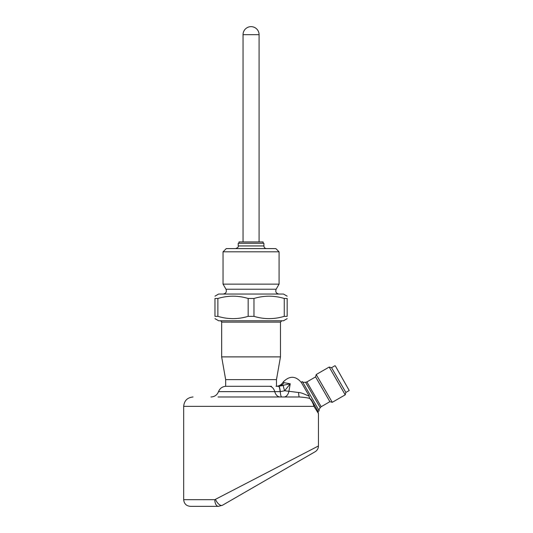 <?xml version="1.0" encoding="UTF-8"?>
<svg xmlns="http://www.w3.org/2000/svg" width="533" height="533" viewBox="0 0 533 533"><rect width="100%" height="100%" fill="white"/><g stroke="black" fill="none" stroke-linecap="round" stroke-linejoin="round"><path stroke-width="0.8" d="M239.031 243.261L239.031 241.929L263.095 241.929L263.095 243.261M266.573 248.611C264.948 248.451 264.055 247.559 263.902 245.94L263.902 243.261L238.231 243.261L238.231 245.94C238.657 246.899 237.771 247.785 235.553 248.611M279.079 251.823L275.874 248.611L226.259 248.611L223.047 251.823L223.047 284.136L279.079 284.136L279.079 251.823L223.047 251.823M279.079 284.136L276.141 289.226L225.985 289.226L223.047 284.136M287.16 296.168L283.483 294.043L218.643 294.043L214.966 296.168M335.284 365.838L349.222 390.522L335.284 365.838M214.966 298.48C214.966 295.429 214.966 295.429 214.966 298.48L214.966 316.342C214.966 319.394 214.966 319.394 214.966 316.342L217.877 316.342C227.937 319.394 238.038 319.394 248.158 316.342L253.975 316.342C264.042 319.394 274.135 319.394 284.256 316.342L287.16 316.342C287.16 319.394 287.16 319.394 287.16 316.342L287.16 298.48L284.256 298.48C274.189 295.429 264.095 295.429 253.975 298.48L248.158 298.48C238.091 295.429 227.997 295.429 217.877 298.48L214.966 298.48M287.16 298.48C287.16 295.429 287.16 295.429 287.16 298.48M248.158 298.48L248.158 316.342M217.877 298.48L217.877 316.342M253.975 298.48L253.975 316.342M284.256 298.48L284.256 316.342M334.917 365.745L331.559 367.683L345.864 392.461L349.222 390.522M287.16 318.654L283.483 320.779L218.643 320.779L214.966 318.654M331.559 367.683L329.181 367.044L345.224 394.833L345.864 392.461M306.881 381.928L305.542 382.288L320.206 407.685L321.186 406.706L306.881 381.928L315.583 376.904L316.216 374.532L332.259 402.322L345.224 394.833M315.583 376.904L329.887 401.682L332.259 402.322M271.457 386.292L225.659 386.292L225.659 379.623L221.648 356.877L280.478 356.877L280.478 322.119L281.817 320.779M321.186 406.706L329.887 401.682M225.659 379.623L276.467 379.623L280.478 356.877M305.542 382.288L302.784 382.288M309.213 396.099L301.225 382.261L302.384 381.595L319.227 410.77L318.074 411.436L311.625 400.27A5.35 4.964 150 0 0 309.633 398.411C307.201 397.731 303.783 397.258 299.373 396.985A8.022 0.886 -90 0 1 298.573 392.501L284.662 390.769L280.271 391.635A8.022 1.619 -91.1 0 0 278.652 386.292L283.349 385.419A8.022 1.026 -111.5 0 0 284.662 390.769L290.245 383.793L288.939 391.055A8.022 5.143 -90 0 1 283.976 396.985L281.75 396.985A8.022 1.566 -90 0 1 280.271 391.635L280.091 391.642A8.022 1.706 -90 0 0 278.479 386.292L290.245 383.793L283.982 382.661C281.884 383.287 281.884 383.287 283.982 382.661C281.884 383.287 281.884 383.287 283.982 382.661L283.436 381.715C289.732 375.545 295.728 375.832 301.405 382.574M276.227 386.292L277.6 386.292A8.022 7.622 90 0 0 283.982 382.661M277.6 386.292L278.479 386.292M280.091 391.642L274.748 391.642A8.022 5.836 -90 0 0 280.251 396.985M317.362 410.203L312.545 401.869M313.591 403.674A5.35 4.237 150 0 1 313.944 406.346C313.044 403.081 311.605 400.436 309.633 398.411L308.74 395.279C309.68 397.351 303.284 392.668 298.573 392.501M299.373 396.985L218.03 396.985M193.039 396.985C187.356 397.545 184.238 400.663 183.678 406.346L313.944 406.346L318.448 413.521L317.728 410.85M183.678 406.346L183.678 499.668C184.078 503.725 186.303 505.95 190.368 506.35L218.397 506.35A6.682 3.598 -90 0 1 214.799 499.668L318.448 445.968C318.361 448.493 317.248 450.425 315.103 451.757L222.408 505.277A6.682 3.165 -120 0 1 215.545 499.488M315.103 451.757L222.408 505.277L218.397 506.35M229.59 501.133L233.061 499.128M282.963 470.313L289.912 466.302M243.041 34.672A8.022 8.022 0 0 1 251.063 26.65A8.022 8.022 0 0 1 259.085 34.672L243.041 34.672L243.041 241.929M263.902 245.94L238.231 245.94M221.648 356.877L221.648 322.119L280.478 322.119M226.079 386.292C222.434 386.478 219.909 388.264 218.517 391.642L274.748 391.642A8.022 5.836 -90 0 0 269.245 386.292M183.678 499.668L214.799 499.668M259.085 34.672L259.085 241.929M225.985 289.226C226.891 291.884 225.959 293.49 223.207 294.043M276.141 289.226C275.241 291.884 276.167 293.49 278.919 294.043M316.216 374.532L329.181 367.044M221.648 322.119C221.935 321.819 221.488 321.372 220.316 320.779M276.467 386.278L276.467 379.623M320.206 407.685L318.827 410.077M283.436 381.715L282.383 383.14C280.751 385.179 278.626 386.232 276.007 386.292M218.517 391.642C217.124 395.02 214.606 396.799 210.955 396.985M318.448 413.521L318.448 445.968"/></g></svg>

